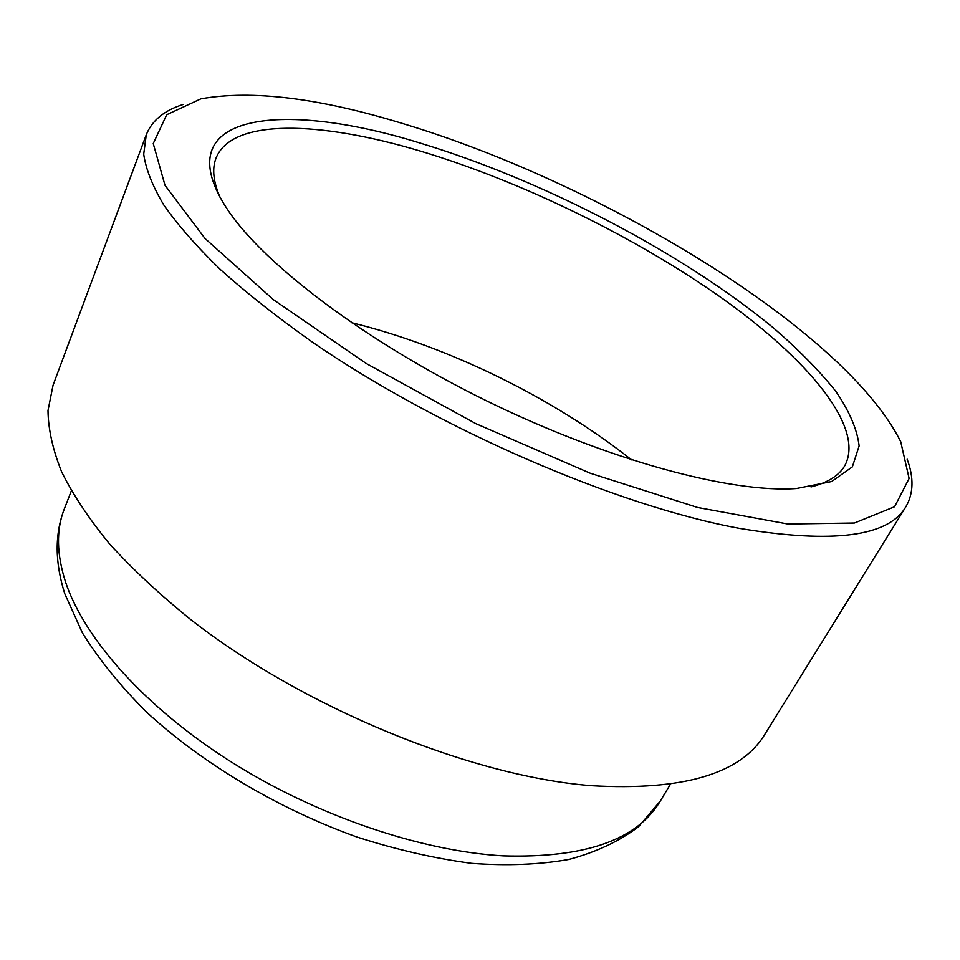 <?xml version="1.0" encoding="UTF-8"?>
<svg xmlns="http://www.w3.org/2000/svg" width="960" height="960" viewBox="0 0 960 960"><rect width="100%" height="100%" fill="white"/><g stroke="black" fill="none" stroke-linecap="round" stroke-linejoin="round"><path stroke-width="1.44" d="M220.092 197.448C213.228 181.596 211.908 168.408 216.12 157.896C232.296 117.96 320.268 121.188 419.592 150.852C521.28 181.26 634.884 236.64 722.016 298.2C808.092 359.412 865.512 427.536 844.716 465.84C838.992 475.62 827.76 482.652 811.02 486.948M419.868 142.992C280.824 99.684 163.368 112.92 227.82 210C264.168 264.456 365.46 341.52 486.78 400.944C608.088 460.392 731.064 493.188 796.38 488.532L831.624 481.548L852.36 466.86L859.128 445.908C857.196 429.396 849.384 411.144 835.692 391.152C819.156 370.608 798.444 349.548 773.544 328.008C682.08 252.48 542.592 180.072 419.868 142.992M403.416 123.756C601.38 183.24 844.668 329.232 900.72 441.696L909.12 478.464L894.588 506.748L854.4 523.02L787.896 524.016L697.62 507.492L590.148 473.196L475.692 423.576L366.324 363.552L273.372 299.652L204.984 238.452L165 185.292L153.24 143.556L166.68 114.744L200.88 98.844C252.036 89.712 319.548 98.016 403.416 123.756M351.468 322.656C448.14 346.392 553.572 398.04 631.572 459.876M183.144 104.472C164.292 110.376 152.004 120.468 146.28 134.736L143.7 154.164C145.824 169.14 152.544 186.12 163.86 205.104C177.924 225.144 196.776 246.636 220.428 269.592C246.744 293.148 277.224 317.208 311.868 341.748C437.556 428.544 617.4 506.124 739.872 528.444C833.148 543.84 888.468 536.64 905.82 506.832C913.584 493.56 914.028 477.672 907.14 459.156M905.82 506.832L764.964 734.1C741.228 773.76 683.352 790.944 591.336 785.688C471.036 776.22 303.672 707.892 190.704 619.572C159.624 594.432 132.564 569.208 109.524 543.876C89.028 518.868 73.068 494.856 61.632 471.84C52.776 449.676 48.24 429.24 48 410.544L53.028 385.32L146.28 134.736M65.736 582.588C56.568 554.292 56.088 529.752 64.308 508.968C54.648 534.204 54.816 562.476 64.8 593.772L82.404 632.892C98.976 659.508 120.348 685.896 146.508 712.056C202.404 763.644 278.556 808.992 357.348 837.168C396.672 849.756 434.772 858.48 471.624 863.352C507.132 865.956 539.604 864.648 569.016 859.428C596.34 852.072 619.524 841.176 638.568 826.716L660.36 800.976C637.212 839.964 584.868 858.264 503.292 855.876C420.924 851.22 316.152 815.688 230.436 761.436C144.78 707.04 84.588 638.82 65.736 582.588M71.34 490.848L64.308 508.968M670.368 784.308L660.36 800.976"/></g></svg>
